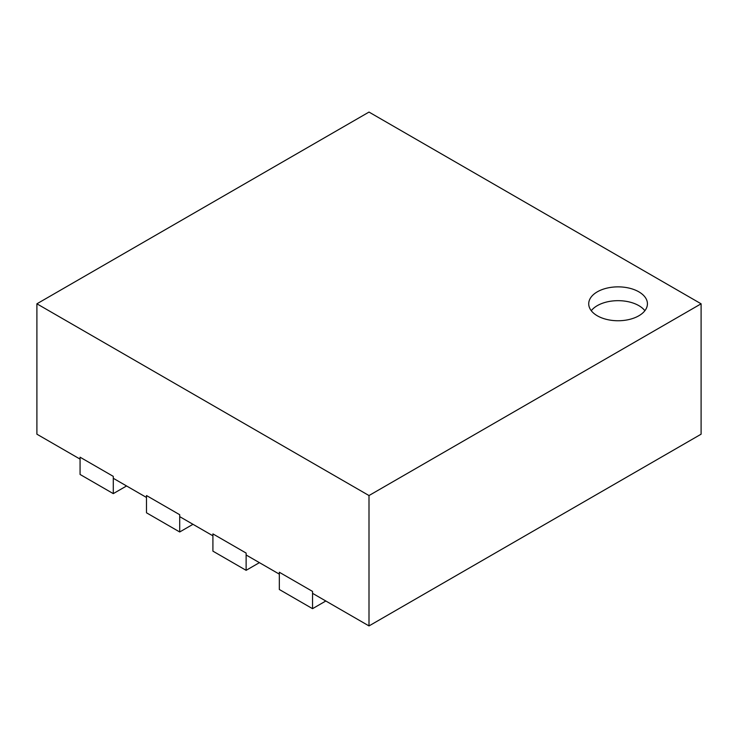 <?xml version="1.0" encoding="UTF-8"?>
<svg xmlns="http://www.w3.org/2000/svg" width="738" height="738" viewBox="0 0 738 738"><rect width="100%" height="100%" fill="white"/><g stroke="black" fill="none" stroke-linecap="round" stroke-linejoin="round"><path stroke-width="1.11" d="M312.543 593.334L369 625.925L701.1 434.193L701.1 303.807L369 495.549L36.9 303.807L369 112.075L701.1 303.807M80.073 459.119L36.9 434.193L36.9 303.807M597.319 315.79A29.354 16.946 0 0 0 629.311 319.462A29.354 16.946 0 0 0 647.429 303.807A29.354 16.946 0 0 0 618.075 286.861A29.354 16.946 0 0 0 588.721 303.807A29.354 16.946 0 0 0 597.319 315.79M369 625.925L369 495.549M113.283 478.289L146.493 497.467M179.703 516.637L212.913 535.816M246.123 554.985L279.333 574.155M644.883 310.707A29.354 16.946 0 0 0 618.075 300.67A29.354 16.946 0 0 0 591.267 310.707M312.543 608.675L279.333 589.496L279.333 572.245L312.543 591.415L312.543 608.675L325.827 601M246.123 570.326L212.913 551.148L212.913 533.897L246.123 553.066L246.123 570.326L259.407 562.651M179.703 531.978L146.493 512.799L146.493 495.549L179.703 514.718L179.703 531.978L192.987 524.303M113.283 493.63L80.073 474.46L80.073 457.2L113.283 476.37L113.283 493.63L126.567 485.964"/></g></svg>

